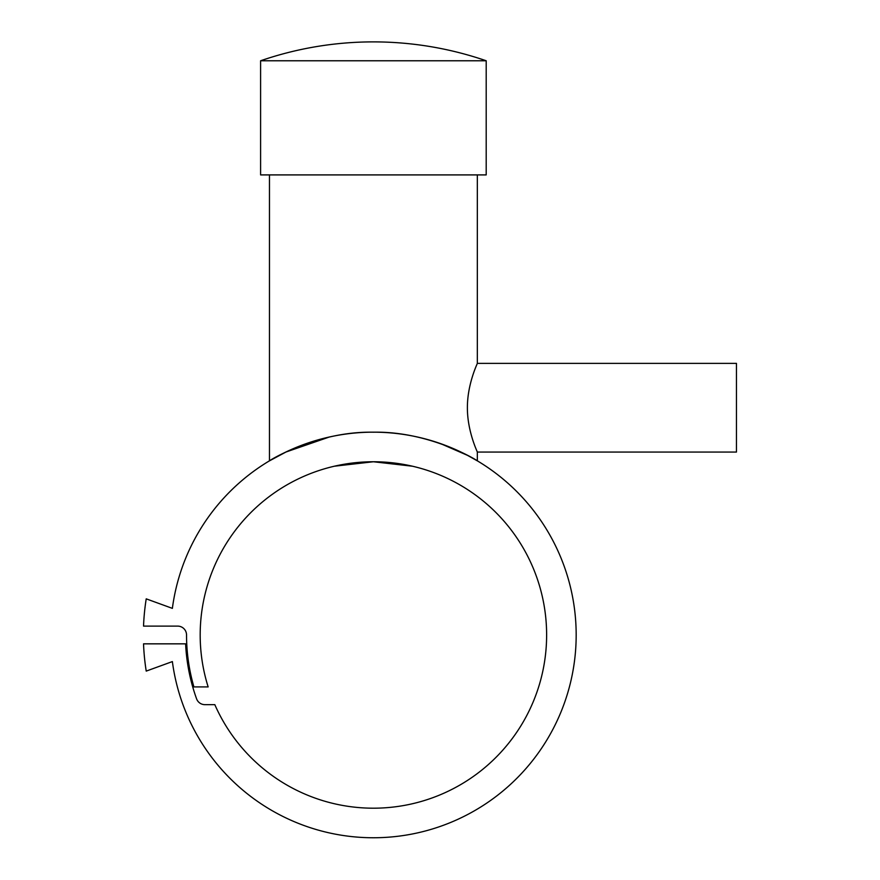 <?xml version="1.0" encoding="UTF-8"?>
<svg xmlns="http://www.w3.org/2000/svg" width="880" height="880" viewBox="0 0 880 880"><rect width="100%" height="100%" fill="white"/><g stroke="black" fill="none" stroke-linecap="round" stroke-linejoin="round"><path stroke-width="1.32" d="M574.42 608.366A202.774 202.774 0 0 0 172.37 608.366L146.223 598.851A230.032 230.032 0 0 0 143.539 626.109L177.672 626.109A8.866 8.866 0 0 1 186.538 634.975A186.857 186.857 0 0 0 193.908 686.917L208.153 686.917A173.217 173.217 0 0 1 373.395 461.758A173.217 173.217 0 0 1 409.002 804.496A173.217 173.217 0 0 1 214.819 704.66L204.908 704.66A8.866 8.866 0 0 1 196.57 698.797A188.001 188.001 0 0 1 185.614 643.841L143.539 643.841A230.032 230.032 0 0 0 146.223 671.099L172.37 661.584A202.774 202.774 0 0 0 400.004 836A202.774 202.774 0 0 0 574.42 608.366M440.858 443.74L467.511 455.356L477.334 460.856C478.093 460.867 429.968 431.057 373.395 432.201C316.833 431.057 268.708 460.867 269.467 460.856L286.011 452.001L329.054 437.107M486.2 174.911L486.2 60.764A346.434 346.434 0 0 0 260.601 60.764L260.601 174.911L486.2 174.911M477.334 460.856L477.334 452.056L736.461 452.056L736.461 363.374L477.334 363.374L477.334 174.911M269.467 174.911L269.467 460.856M416.911 467.313L415.58 466.972M412.357 466.202L373.395 461.758L334.444 466.202L373.395 461.758L412.357 466.202M329.89 467.313L331.221 466.972M477.334 452.056C477.697 452.463 467.291 431.629 467.39 407.715C467.291 383.801 477.697 362.967 477.334 363.374M260.601 60.764L486.2 60.764"/></g></svg>
